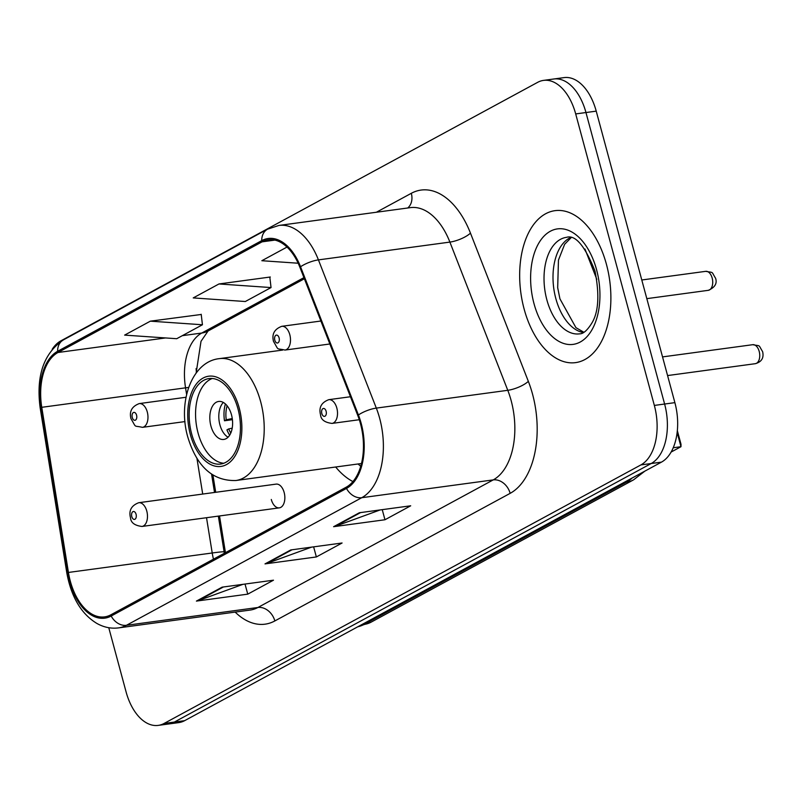 <?xml version="1.0" encoding="UTF-8"?>
<svg xmlns="http://www.w3.org/2000/svg" width="803" height="803" viewBox="0 0 803 803"><rect width="100%" height="100%" fill="white"/><g stroke="black" fill="none" stroke-linecap="round" stroke-linejoin="round"><path stroke-width="1.2" d="M284.162 492.5A11.985 7.006 -97.7 0 0 276.122 484.119L138.748 502.718A11.985 7.006 82.3 0 1 146.788 511.099A11.985 7.006 82.3 0 1 141.96 526.457L279.334 507.857A11.985 7.006 -97.7 0 0 284.162 492.5M196.093 368.607A63.889 37.37 -97.7 0 0 196.474 372.572M212.936 475.135L215.706 492.299M219.52 515.958L225.452 552.675M335.674 467.005A84.656 49.525 -97.7 0 0 352.929 481.579M271.294 499.476A11.985 7.006 -97.7 0 0 279.334 507.857M108.766 627.715L126.071 691.855A47.919 28.035 -97.7 0 0 158.231 725.39L178.768 722.61A47.919 28.035 -97.7 0 0 184.63 720.672L661.441 462.137A47.919 28.035 -97.7 0 0 674.881 402.644L596.227 111.145A47.919 28.035 -97.7 0 0 564.067 77.61L553.799 78.995A47.919 28.035 -97.7 0 1 585.959 112.53A47.919 28.035 -97.7 0 0 553.799 78.995L543.531 80.39A47.919 28.035 -97.7 0 0 537.669 82.328L60.857 340.863A47.919 28.035 -97.7 0 0 52.195 349.285M158.231 725.39A47.919 28.035 -97.7 0 0 164.093 723.453L640.904 464.917A47.919 28.035 -97.7 0 0 654.345 405.425L664.613 404.029L585.959 112.53L664.613 404.029A47.919 28.035 -97.7 0 1 651.173 463.532A47.919 28.035 -97.7 0 0 664.613 404.029L674.881 402.644M164.093 723.453L174.361 722.068L651.173 463.532L174.361 722.068A47.919 28.035 -97.7 0 1 168.5 724.005A47.919 28.035 -97.7 0 0 174.361 722.068L184.63 720.672M606.436 264.328A76.666 44.848 -97.7 0 0 554.983 210.667A76.666 44.848 -97.7 0 0 524.108 308.964A76.666 44.848 -97.7 0 0 575.56 362.625A76.666 44.848 -97.7 0 0 606.436 264.328A76.666 44.848 -97.7 0 0 554.983 210.667A76.666 44.848 -97.7 0 0 524.108 308.964A76.666 44.848 -97.7 0 0 575.56 362.625A76.666 44.848 -97.7 0 0 606.436 264.328M360.497 423.763A51.111 29.902 82.3 0 1 346.163 487.22L110.844 614.817A51.111 29.902 82.3 0 1 104.591 616.885A51.111 29.902 82.3 0 1 68.436 572.449L41.766 407.312A51.111 29.902 82.3 0 1 57.957 352.507L262.069 241.844A51.111 29.902 82.3 0 1 268.312 239.766A51.111 29.902 82.3 0 1 299.921 267.329L357.807 415.552A51.111 29.902 82.3 0 1 360.497 423.763M361.179 423.392A52.396 30.644 -97.7 0 0 358.419 414.97L300.543 266.757A52.396 30.644 -97.7 0 0 261.738 240.629L57.625 351.292A52.396 30.644 -97.7 0 0 41.033 407.462L67.703 572.609A52.396 30.644 -97.7 0 0 111.175 616.031L346.494 488.435A52.396 30.644 -97.7 0 0 361.179 423.392M242.998 584.323L198.13 600.674A12.778 10.118 -118.5 0 1 196.404 601.096L247.756 594.15L273.482 580.198L222.13 587.154L196.404 601.096M245.025 584.052L247.756 594.15M380.21 509.925L335.343 526.276A12.778 10.118 -118.5 0 1 333.616 526.698L384.968 519.752L410.694 505.8L359.342 512.756L333.616 526.698M382.238 509.654L384.968 519.752M311.604 547.124L266.737 563.475A12.778 10.118 -118.5 0 1 265.01 563.897L316.362 556.951L342.088 542.999L290.736 549.955L265.01 563.897M313.632 546.853L316.362 556.951M654.345 405.425L575.691 113.926A47.919 28.035 -97.7 0 0 543.531 80.39M287.012 247.063L261.838 260.714L298.174 263.223M201.222 314.475L150.362 321.16L124.626 335.112L176.71 338.715L202.436 324.763L201.202 314.274M218.968 283.961L193.232 297.913L245.316 301.516L271.043 287.564L269.808 277.075L218.968 283.961L271.043 287.564M269.828 277.276L270.32 277.005L269.808 277.075M150.362 321.16L202.436 324.763M237.949 408.757A43.131 25.224 -97.7 0 0 209.011 378.574A43.131 25.224 -97.7 0 0 191.646 433.871A43.131 25.224 -97.7 0 0 220.584 464.054A43.131 25.224 -97.7 0 0 237.949 408.757M212.273 378.494A43.131 25.224 -97.7 0 0 198.06 432.998A43.131 25.224 -97.7 0 0 223.746 463.261M358.078 463.973A75.552 44.195 -97.7 0 0 360.738 466.282M671.117 452.059L680.974 446.709L673.235 447.763M677.341 430.669L681.004 444.26L680.974 446.709L677.14 432.506M231.505 414.87A19.172 11.212 -97.7 0 0 218.647 401.45A19.172 11.212 -97.7 0 0 210.928 426.032A19.172 11.212 -97.7 0 0 223.786 439.442A19.172 11.212 -97.7 0 0 231.505 414.87M223.354 402.464A19.172 11.212 -97.7 0 0 219.912 424.807A19.172 11.212 -97.7 0 0 228.062 437.213M229.648 435.216A25.555 14.946 82.3 0 1 226.938 429.876L228.694 428.922A22.364 13.079 82.3 0 0 230.802 433.018M232.208 428.16L228.694 428.922M232.418 419.688L224.479 420.772A25.555 14.946 82.3 0 1 225.412 403.969M227.119 405.786A22.364 13.079 82.3 0 0 226.235 419.818L224.479 420.772M226.235 419.818L232.268 418.514M357.857 626.752A63.889 37.37 -97.7 0 0 364.05 624.443L626.47 482.151A63.889 37.37 -97.7 0 0 632.172 478.006M623.871 482.503L626.47 482.151A31.949 25.294 61.5 0 0 633.507 479.873L371.086 622.164L357.767 626.792M596.227 111.145L575.691 113.926M661.441 462.137L640.904 464.917M596.81 279.344L584.955 249.01M371.086 622.164A31.949 25.294 61.5 0 1 364.05 624.443L361.46 624.794M68.436 572.449L212.223 552.986A51.111 29.902 -97.7 0 0 213.457 559.179M206.522 517.714L212.223 552.986A28.747 1.014 -9.2 0 1 224.117 551.892L224.348 553.267M376.386 212.243L411.317 193.302A79.868 46.715 82.3 0 1 470.468 233.141L528.344 381.355A79.868 46.715 82.3 0 1 510.156 493.343L274.837 620.94A15.97 12.647 61.5 0 0 257.904 607.49L493.223 479.903A63.889 37.37 -97.7 0 0 511.14 400.577A63.889 37.37 -97.7 0 0 507.777 390.308L449.891 242.094A63.889 37.37 -97.7 0 0 410.383 207.636L278.922 225.442A63.889 37.37 82.3 0 1 318.43 259.891A15.97 4.959 158.7 0 0 300.543 266.757M274.837 620.94A79.868 46.715 82.3 0 1 235.159 612.107M250.094 610.079A63.889 37.37 -97.7 0 0 257.904 607.49L126.442 625.296A63.889 37.37 82.3 0 1 118.633 627.876L250.094 610.079M470.468 233.141A15.97 4.959 -21.3 0 1 449.891 242.094L318.43 259.891L376.316 408.105A63.889 37.37 82.3 0 1 379.678 418.373A63.889 37.37 82.3 0 1 361.762 497.699A15.97 12.647 -118.5 0 1 346.494 488.435M358.419 414.97A15.97 4.959 158.7 0 1 376.316 408.105L507.777 390.308A15.97 4.959 -21.3 0 0 528.344 381.355M278.922 225.442L267.59 229.166A15.97 12.647 61.5 0 0 261.738 240.629M57.625 351.292A15.97 12.647 -118.5 0 1 63.487 339.84C43.723 353.21 35.944 375.864 40.15 407.804L66.82 572.94A15.97 0.562 170.8 0 0 68.506 572.92M41.033 407.462A15.97 0.562 170.8 0 0 40.15 407.804M67.703 572.609A15.97 0.562 170.8 0 0 66.82 572.94C71.286 597.121 81.294 613.944 96.832 623.409C103.868 627.354 111.135 628.839 118.633 627.876M111.175 616.031A15.97 12.647 61.5 0 0 126.442 625.296L361.762 497.699L493.223 479.903A15.97 12.647 61.5 0 1 510.156 493.343M407.693 208.007A15.97 12.647 61.5 0 0 411.317 193.302M57.957 352.507L165.559 337.943M182.321 335.674L201.744 333.044A51.111 29.902 -97.7 0 0 185.553 387.839L186.607 394.424M41.766 407.312L185.553 387.839A28.747 1.014 -9.2 0 1 188.625 387.437M196.956 458.473L202.707 494.056M262.069 241.844L274.887 240.107M303.946 277.627L201.744 333.044A28.747 22.765 61.5 0 0 208.077 330.987L201.021 341.295L196.133 373.034M266.737 563.475L292.001 549.784M335.343 526.276L360.607 512.575M198.13 600.674L223.395 586.983M570.531 237.578A48.682 28.476 -97.7 0 0 555.827 298.555A48.682 28.476 -97.7 0 0 583.39 332.542M566.446 237.357A48.682 28.476 -97.7 0 0 546.843 299.77A48.682 28.476 -97.7 0 0 579.505 333.847C583.199 334.008 587.354 330.354 591.962 322.886C598.576 311.965 599.59 294.721 595.013 271.133C584.895 245.778 575.37 234.516 566.446 237.357M533.995 303.604A58.268 34.087 -97.7 0 0 580.218 342.028A58.268 34.087 -97.7 0 0 596.559 269.678A58.268 34.087 -97.7 0 0 550.326 231.254A58.268 34.087 -97.7 0 0 533.995 303.604M190.361 434.574A45.52 26.629 -97.7 0 0 226.476 464.586A45.52 26.629 -97.7 0 0 239.234 408.065A45.52 26.629 -97.7 0 0 203.119 378.052A45.52 26.629 -97.7 0 0 190.361 434.574M260.654 401.681A61.5 35.974 82.3 0 1 235.891 480.515C212.825 481.168 196.785 466.653 187.772 436.993C177.563 401.972 191.827 361.42 219.38 358.64A61.5 35.974 82.3 0 1 260.654 401.681M759.196 351.393A9.586 5.611 -97.7 0 0 752.762 344.688C761.244 346.364 757.952 344.196 762.619 351.634C764.065 357.877 761.635 361.892 755.342 363.679A9.586 5.611 -97.7 0 0 759.196 351.393M350.459 396.742L328.788 399.673A11.985 7.006 82.3 0 1 336.828 408.054A11.985 7.006 82.3 0 1 332 423.412L359.292 419.718M326.118 411.246A3.995 2.339 -97.7 0 0 322.957 408.617A3.995 2.339 -97.7 0 0 321.832 413.575A3.995 2.339 -97.7 0 0 325.004 416.205A3.995 2.339 -97.7 0 0 326.118 411.246M136.078 514.291A3.995 2.339 -97.7 0 0 132.917 511.662A3.995 2.339 -97.7 0 0 131.792 516.62A3.995 2.339 -97.7 0 0 134.964 519.25A3.995 2.339 -97.7 0 0 136.078 514.291M705.747 271.334C714.218 273.01 710.936 270.842 715.593 278.28C717.34 283.449 714.911 287.464 708.316 290.325A9.586 5.611 -97.7 0 0 712.171 278.039A9.586 5.611 -97.7 0 0 705.747 271.334L641.788 279.986M289.803 334.7A11.985 7.006 82.3 0 1 284.985 350.058C275.549 347.91 279.394 351.252 273.522 341.436C271.635 334.158 274.375 329.12 281.763 326.319A11.985 7.006 82.3 0 1 289.803 334.7M274.807 340.221A3.995 2.339 -97.7 0 0 277.979 342.851A3.995 2.339 -97.7 0 0 279.103 337.892A3.995 2.339 -97.7 0 0 275.931 335.263A3.995 2.339 -97.7 0 0 274.807 340.221M147.28 411.979A11.985 7.006 82.3 0 1 142.452 427.347C133.017 425.188 136.871 428.531 130.989 418.714C129.102 411.447 131.853 406.408 139.24 403.598A11.985 7.006 82.3 0 1 147.28 411.979M132.284 417.5A3.995 2.339 -97.7 0 0 135.446 420.14A3.995 2.339 -97.7 0 0 136.57 415.181A3.995 2.339 -97.7 0 0 133.398 412.541A3.995 2.339 -97.7 0 0 132.284 417.5M644.929 471.09L633.507 479.873M267.59 229.166L63.487 339.84M304.387 278.761L208.077 330.987M211.58 474.242L214.521 492.46M218.346 516.118L224.117 551.892M583.871 332.261L575.932 327.654L559.932 298.846L557.683 287.685L558.456 260.102L564.639 244.283L571.074 237.718M361.48 463.512L235.891 480.515M282.596 350.078L219.38 358.64M752.762 344.688L662.535 356.903M328.788 399.673C321.401 402.474 318.65 407.512 320.538 414.79C320.889 419.638 324.713 422.508 332 423.412M755.342 363.679L667.574 375.563M138.748 502.718C131.361 505.519 128.61 510.557 130.508 517.825C130.849 522.673 134.673 525.553 141.96 526.457M708.316 290.325L646.827 298.646M329.852 343.985L284.985 350.058M320.889 321.019L281.763 326.319M184.991 421.585L142.452 427.347M186.015 397.264L139.24 403.598"/></g></svg>
